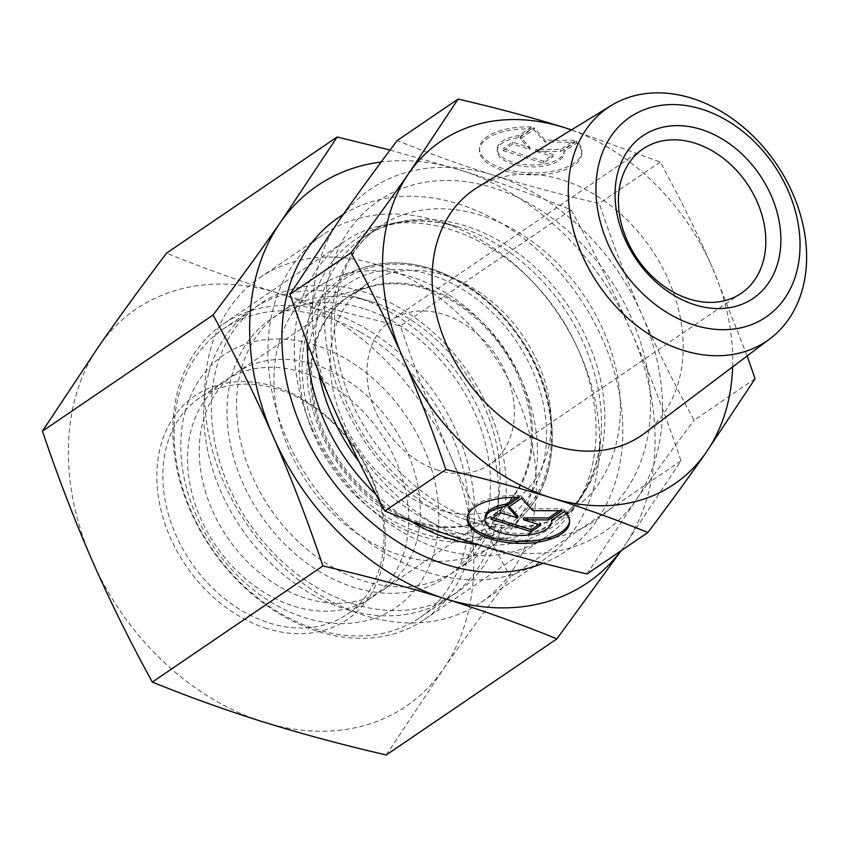 <?xml version="1.0" encoding="UTF-8"?>
<svg xmlns="http://www.w3.org/2000/svg" width="849" height="849" viewBox="0 0 849 849"><rect width="100%" height="100%" fill="white"/><g stroke="black" fill="none" stroke-linecap="round" stroke-linejoin="round"><path stroke-width="0.64" stroke-dasharray="4.25 3.18" d="M531.357 126.968A51.205 22.965 -178.1 0 0 479.515 148.225A51.205 22.965 -178.1 0 0 529.935 172.878A51.205 22.965 -178.1 0 0 581.862 151.621A51.205 22.965 -178.1 0 0 576.726 141.104L564.044 149.732A33.461 15.006 1.9 0 1 564.129 151.037A33.461 15.006 1.9 0 1 530.19 164.929A33.461 15.006 1.9 0 1 497.249 148.819A33.461 15.006 1.9 0 1 518.675 135.596L531.357 126.968L531.283 128.91L518.612 137.538A33.461 15.006 -178.1 0 0 497.185 150.761A33.461 15.006 -178.1 0 0 530.126 166.871A33.461 15.006 -178.1 0 0 564.065 152.979A33.461 15.006 -178.1 0 0 563.98 151.684L576.662 143.057A51.205 22.965 1.9 0 1 581.798 153.573A51.205 22.965 1.9 0 1 529.861 174.83A51.205 22.965 1.9 0 1 479.452 150.177A51.205 22.965 1.9 0 1 531.283 128.91M576.726 141.104L576.662 143.057M518.675 135.596L518.612 137.538M564.044 149.732L563.98 151.684M503.075 150.613L512.679 144.075L529.956 149.466L520.363 138.854L533.809 129.695L545.005 142.08L574.136 142.261L560.701 151.419L535.73 151.26L553.017 156.641L543.413 163.178L503.075 150.613L503.139 148.671L543.477 161.236L553.081 154.698L535.793 149.307L560.764 149.466L574.2 140.318L545.069 140.138L533.872 127.753L520.426 136.901L530.031 147.514L512.743 142.133L503.139 148.671M512.743 142.133L512.679 144.075M530.031 147.514L529.956 149.466M520.426 136.901L520.363 138.854M533.872 127.753L533.809 129.695M545.069 140.138L545.005 142.08M574.2 140.318L574.136 142.261M560.764 149.466L560.701 151.419M535.793 149.307L535.73 151.26M553.081 154.698L553.017 156.641M543.477 161.236L543.413 163.178M564.436 511.576L564.5 509.623L551.818 518.251A33.461 15.006 1.9 0 1 551.903 519.556A33.461 15.006 1.9 0 1 517.964 533.448A33.461 15.006 1.9 0 1 485.034 517.338M519.068 497.429L519.132 495.487A51.205 22.965 -178.1 0 0 467.29 516.744A51.205 22.965 -178.1 0 0 467.311 517.72M569.562 521.116A51.205 22.965 -178.1 0 0 569.637 520.14A51.205 22.965 -178.1 0 0 564.5 509.623M551.754 520.204L551.818 518.251M516.341 497.376L519.132 495.487M538.871 524.565L540.855 523.217L523.568 517.826M540.792 525.17L540.855 523.217M559.141 510.769L561.985 508.838L532.854 508.657L521.647 496.272L508.201 505.42L509.273 506.598M561.911 510.79L561.985 508.838M532.779 510.61L532.854 508.657M521.583 498.214L521.647 496.272M508.137 507.373L508.201 505.42M517.805 516.033L500.517 510.652L490.913 517.19L492.834 517.784M500.454 512.594L500.517 510.652M490.849 519.132L490.913 517.19M438.084 470.24A87.32 66.498 -124.2 0 1 371.342 400.038A87.32 66.498 -124.2 0 1 391.538 320.073A87.32 66.498 -124.2 0 1 443.252 314.257A87.32 66.498 -124.2 0 1 509.994 384.459A87.32 66.498 -124.2 0 1 489.799 464.435A87.32 66.498 -124.2 0 1 438.084 470.24M477.435 187.449A148.724 113.257 -124.2 0 1 612.989 207.432A148.724 113.257 -124.2 0 1 683.116 351.751A148.724 113.257 -124.2 0 1 644.688 433.17M732.623 366.895A207.368 157.925 55.8 0 0 712.237 267.244L747.152 355.943M571.504 129.855L660.193 162.021C680.187 198.507 697.528 233.581 712.237 267.244A207.368 157.925 55.8 0 0 571.345 129.95M660.193 162.021L599.224 203.516C559.979 194.368 524.767 184.923 493.598 175.17C462.355 165.47 430.21 153.934 397.173 140.563M755.079 378.739L694.111 420.234C674.032 383.578 656.691 348.504 642.067 315.011C627.379 281.56 613.095 244.395 599.224 203.516M481.309 545.642A207.368 157.925 -124.2 0 1 332.829 405.811A207.368 157.925 -124.2 0 1 338.974 220.57A207.368 157.925 -124.2 0 1 493.598 175.17A207.368 157.925 -124.2 0 1 642.067 315.011A207.368 157.925 -124.2 0 1 635.922 500.241A207.368 157.925 -124.2 0 1 481.309 545.642M586.935 573.988L635.922 500.241C652.435 476.522 671.835 449.843 694.111 420.234M425.954 287.917A130.969 99.736 -124.2 0 1 520.501 378.028A130.969 99.736 -124.2 0 1 514.027 495.731A130.969 99.736 -124.2 0 1 495.763 513.178A130.969 99.736 -124.2 0 1 418.196 521.891A130.969 99.736 -124.2 0 1 318.088 416.594A130.969 99.736 -124.2 0 1 348.377 296.63A130.969 99.736 -124.2 0 1 371.31 286.049A130.969 99.736 -124.2 0 1 425.954 287.917M363.425 308.558A156.078 118.86 55.8 0 0 298.307 306.33A156.078 118.86 55.8 0 0 230.217 443.581A156.078 118.86 55.8 0 0 354.171 587.391A156.078 118.86 55.8 0 0 468.372 556.201A156.078 118.86 55.8 0 0 476.087 415.946A156.078 118.86 55.8 0 0 363.425 308.558M436.789 509.241A130.969 99.736 -124.2 0 1 336.671 403.933A130.969 99.736 -124.2 0 1 366.97 283.98A130.969 99.736 -124.2 0 1 523.122 336.13A130.969 99.736 -124.2 0 1 514.356 500.528A130.969 99.736 -124.2 0 1 436.789 509.241M427.917 572.449A196.459 149.615 55.8 0 0 544.283 559.374A196.459 149.615 55.8 0 0 598.863 459.182A196.459 149.615 55.8 0 0 436.428 220.528A196.459 149.615 55.8 0 0 323.204 234.547A196.459 149.615 55.8 0 0 277.761 414.492A196.459 149.615 55.8 0 0 427.917 572.449M364.667 615.493A196.459 149.615 -124.2 0 1 214.51 457.537A196.459 149.615 -124.2 0 1 259.953 277.602A196.459 149.615 -124.2 0 1 494.171 355.827A196.459 149.615 -124.2 0 1 481.033 602.419A196.459 149.615 -124.2 0 1 364.667 615.493M353.619 603.957A174.629 132.985 55.8 0 0 489.003 409.738A174.629 132.985 55.8 0 0 233.772 330.219A174.629 132.985 55.8 0 0 353.619 603.957M391.622 511.565A130.969 99.736 -124.2 0 1 314.289 345.161A130.969 99.736 -124.2 0 1 347.23 297.415A130.969 99.736 -124.2 0 1 503.383 349.565A130.969 99.736 -124.2 0 1 494.617 513.963A130.969 99.736 -124.2 0 1 391.622 511.565M395.029 516.404A141.889 108.056 55.8 0 0 542.691 401.142A141.889 108.056 55.8 0 0 342.603 287.578A141.889 108.056 55.8 0 0 395.029 516.404M203.187 420.786A130.969 99.736 -124.2 0 1 236.118 373.04A130.969 99.736 -124.2 0 1 392.27 425.19A130.969 99.736 -124.2 0 1 383.504 589.588A130.969 99.736 -124.2 0 1 251.559 565.752A130.969 99.736 -124.2 0 1 203.187 420.786M278.652 343.909A156.078 118.86 55.8 0 0 336.3 516.659A156.078 118.86 55.8 0 0 493.534 545.058A156.078 118.86 55.8 0 0 511.14 529.394A156.078 118.86 55.8 0 0 503.977 349.162A156.078 118.86 55.8 0 0 338.931 276.381A156.078 118.86 55.8 0 0 317.897 287.015A156.078 118.86 55.8 0 0 278.652 343.909M360.581 332.182A174.629 132.985 -124.2 0 1 465.061 476.692A174.629 132.985 -124.2 0 1 419.767 617.711A174.629 132.985 -124.2 0 1 243.833 585.937A174.629 132.985 -124.2 0 1 179.33 392.652A174.629 132.985 -124.2 0 1 223.255 328.988A174.629 132.985 -124.2 0 1 360.581 332.182M185.411 410.693A152.799 116.366 55.8 0 0 342.412 623.591A152.799 116.366 55.8 0 0 401.63 409.653A152.799 116.366 55.8 0 0 185.411 410.693M208.896 372.531A174.629 132.985 -124.2 0 1 252.822 308.866A174.629 132.985 -124.2 0 1 353.46 296.397A174.629 132.985 -124.2 0 1 497.843 508.53A174.629 132.985 -124.2 0 1 449.333 597.59A174.629 132.985 -124.2 0 1 273.399 565.816A174.629 132.985 -124.2 0 1 208.896 372.531M241.222 369.379A156.078 118.86 55.8 0 0 298.869 542.14A156.078 118.86 55.8 0 0 456.115 570.539A156.078 118.86 55.8 0 0 499.467 490.934A156.078 118.86 55.8 0 0 370.429 301.342A156.078 118.86 55.8 0 0 280.478 312.485A156.078 118.86 55.8 0 0 241.222 369.379M269.536 623.07A130.969 99.736 55.8 0 0 347.114 614.358A130.969 99.736 55.8 0 0 355.869 449.959A130.969 99.736 55.8 0 0 199.727 397.81A130.969 99.736 55.8 0 0 169.429 517.773A130.969 99.736 55.8 0 0 269.536 623.07M267.074 628.568A135.341 103.069 -124.2 0 1 174.183 416.413A135.341 103.069 -124.2 0 1 371.989 478.051A135.341 103.069 -124.2 0 1 267.074 628.568M294.242 606.26A130.969 99.736 55.8 0 0 371.809 597.547A130.969 99.736 55.8 0 0 402.108 477.584A130.969 99.736 55.8 0 0 302 372.276A130.969 99.736 55.8 0 0 224.423 380.999A130.969 99.736 55.8 0 0 194.124 500.952A130.969 99.736 55.8 0 0 294.242 606.26M386.274 754.973L442.998 669.585C463.267 640.539 485.734 609.656 510.376 576.938C488.154 536.579 468.064 495.965 450.108 455.106A240.118 182.853 -124.2 0 1 442.998 669.585A240.118 182.853 -124.2 0 1 263.965 722.159A240.118 182.853 -124.2 0 1 92.053 560.244A240.118 182.853 -124.2 0 1 99.163 345.766A240.118 182.853 -124.2 0 1 278.196 293.192A240.118 182.853 -124.2 0 1 450.108 455.106C432.258 414.174 415.723 371.14 400.505 326.016C357.153 315.977 316.38 305.035 278.196 293.192C240.118 281.274 202.9 267.913 166.542 253.119M311.923 428.299A178.736 136.116 55.8 0 0 545.758 536.929A178.736 136.116 55.8 0 0 587.105 373.22A178.736 136.116 55.8 0 0 450.49 229.517A178.736 136.116 55.8 0 0 344.62 241.413A178.736 136.116 55.8 0 0 311.923 428.299M343.261 214.447A201.913 153.765 -124.2 0 1 590.267 315.021A201.913 153.765 -124.2 0 1 543.296 563.258M329.009 312.199A178.736 136.116 55.8 0 0 223.138 324.095A178.736 136.116 55.8 0 0 211.189 548.443A178.736 136.116 55.8 0 0 424.277 619.611A178.736 136.116 55.8 0 0 465.623 455.902A178.736 136.116 55.8 0 0 329.009 312.199M390.073 150.029L459.479 169.811A240.118 182.853 55.8 0 0 381.169 162M459.479 169.811C497.556 181.728 534.774 195.079 571.122 209.883C593.345 250.253 613.434 290.857 631.391 331.726A240.118 182.853 55.8 0 0 459.479 169.811M631.391 331.726C649.241 372.658 665.775 415.692 680.994 460.816L624.28 546.204A240.118 182.853 55.8 0 0 631.391 331.726M620.874 550.895A240.118 182.853 55.8 0 0 624.28 546.204L621.118 550.725M680.994 460.816L510.376 576.938M571.122 209.883L400.505 326.016M477.87 544.57A174.278 132.72 55.8 0 0 600.805 438.148A174.278 132.72 55.8 0 0 456.709 226.439A174.278 132.72 55.8 0 0 307.168 342.476M375.99 494.543A174.278 132.72 55.8 0 0 410.948 521.265M318.545 371.777A171.36 130.491 -124.2 0 1 363.754 237.317A171.36 130.491 -124.2 0 1 568.055 305.544A171.36 130.491 -124.2 0 1 556.594 520.628A171.36 130.491 -124.2 0 1 455.096 532.036A171.36 130.491 -124.2 0 1 359.138 461.909M470.675 521.435A171.36 130.491 55.8 0 0 572.173 510.026A171.36 130.491 55.8 0 0 583.634 294.943A171.36 130.491 55.8 0 0 379.333 226.715A171.36 130.491 55.8 0 0 339.696 383.663A171.36 130.491 55.8 0 0 470.675 521.435M481.723 532.97A193.179 147.121 -124.2 0 1 349.141 230.143A193.179 147.121 -124.2 0 1 631.486 318.11A193.179 147.121 -124.2 0 1 481.723 532.97M306.563 333.477A147.652 112.439 -124.2 0 1 515.492 332.458A147.652 112.439 -124.2 0 1 458.269 539.189A147.652 112.439 -124.2 0 1 306.563 333.477M303.825 333.137A149.806 114.084 55.8 0 0 370.111 508.424A149.806 114.084 55.8 0 0 526.985 511.172A149.806 114.084 55.8 0 0 520.108 338.178A149.806 114.084 55.8 0 0 361.695 268.326A149.806 114.084 55.8 0 0 303.825 333.137M479.515 148.225L479.452 150.177M581.862 151.621L581.798 153.573M497.249 148.819L497.185 150.761M564.129 151.037L564.065 152.979M569.573 522.093L569.637 520.14M467.226 518.697L467.29 516.744M551.892 520.108L551.903 519.556M642.99 148.925L391.538 320.073M741.251 293.287L489.799 464.435M371.31 286.049L298.307 306.33M514.027 495.731L468.372 556.201M366.97 283.98L348.377 296.63M514.356 500.528L495.763 513.178M598.863 459.182L600.805 438.148C596.582 475.79 581.841 503.277 556.594 520.628L572.173 510.026C546.045 527.611 514.165 530.965 476.522 520.087C415.522 502.364 356.039 436.736 340.056 367.84C324.498 306.935 342.423 250.71 379.333 226.715L363.754 237.317C389.16 220.188 420.149 216.559 456.709 226.439L436.428 220.528M481.033 602.419L544.283 559.374M259.953 277.602L323.204 234.547M383.504 589.588L494.617 513.963M236.118 373.04L347.23 297.415M511.14 529.394L526.985 511.172C562.823 471.874 560.34 396.037 521.233 339.303C506.1 316.857 487.687 298.752 466.005 285.009C429.679 262.988 394.912 257.427 361.695 268.326L338.931 276.381M419.767 617.711L449.333 597.59M223.255 328.988L252.822 308.866M456.115 570.539L493.534 545.058M280.478 312.485L317.897 287.015M370.429 301.342L353.46 296.397M499.467 490.934L497.843 508.53M224.423 380.999L199.727 397.81M371.809 597.547L347.114 614.358M424.277 619.611L545.758 536.929M223.138 324.095L344.62 241.413"/><path stroke-width="1.27" d="M564.436 511.576A51.205 22.965 1.9 0 1 569.573 522.093A51.205 22.965 1.9 0 1 517.646 543.349A51.205 22.965 1.9 0 1 467.226 518.697A51.205 22.965 1.9 0 1 519.068 497.429L506.386 506.068A33.461 15.006 -178.1 0 0 484.959 519.28A33.461 15.006 -178.1 0 0 517.901 535.39A33.461 15.006 -178.1 0 0 551.839 521.498A33.461 15.006 -178.1 0 0 551.754 520.204L564.436 511.576M467.311 517.72A51.205 22.965 -178.1 0 0 517.71 541.397A51.205 22.965 -178.1 0 0 569.562 521.116M484.959 519.28L485.034 517.338A33.461 15.006 1.9 0 1 506.45 504.115L516.341 497.376M506.386 506.068L506.45 504.115M531.187 531.697L490.849 519.132L500.454 512.594L517.741 517.986L508.137 507.373L521.583 498.214L532.779 510.61L561.911 510.79L548.475 519.938L523.504 519.779L540.792 525.17L531.187 531.697L531.251 529.755L538.871 524.565M523.504 519.779L523.568 517.826L548.539 517.986L559.141 510.769M548.475 519.938L548.539 517.986M509.273 506.598L517.805 516.033L517.741 517.986M492.834 517.784L531.251 529.755M689.537 299.092A87.32 66.498 -124.2 0 1 622.795 228.89A87.32 66.498 -124.2 0 1 642.99 148.925A87.32 66.498 -124.2 0 1 747.088 183.692A87.32 66.498 -124.2 0 1 741.251 293.287A87.32 66.498 -124.2 0 1 689.537 299.092M695.055 304.865A98.229 74.808 55.8 0 0 771.21 195.62A98.229 74.808 55.8 0 0 627.644 150.889A98.229 74.808 55.8 0 0 695.055 304.865M799.97 248.906A120.887 92.053 -124.2 0 1 643.86 294.741A120.887 92.053 -124.2 0 1 650.069 107.717A120.887 92.053 -124.2 0 1 799.97 248.906M806.55 261.396A141.146 107.483 55.8 0 0 739.999 124.432A141.146 107.483 55.8 0 0 611.354 105.456A141.146 107.483 55.8 0 0 598.587 284.765A141.146 107.483 55.8 0 0 770.075 338.666A141.146 107.483 55.8 0 0 806.55 261.396M770.075 338.666L644.688 433.17A148.724 113.257 -124.2 0 1 464 376.372A148.724 113.257 -124.2 0 1 477.435 187.449L611.354 105.456M747.152 355.943L755.079 378.739L706.092 452.485A207.368 157.925 55.8 0 0 732.623 366.895M647.904 532.493C615.016 519.174 582.881 507.638 551.479 497.885A207.368 157.925 55.8 0 0 706.092 452.485C689.484 476.342 670.084 503.011 647.904 532.493L586.935 573.988C547.69 564.84 512.478 555.384 481.309 545.642C450.066 535.942 417.92 524.406 384.884 511.034C364.805 474.379 347.453 439.304 332.829 405.811C318.142 372.361 303.868 335.196 289.997 294.316L338.974 220.57C355.498 196.851 374.897 170.182 397.173 140.563L458.131 99.068C497.206 108.173 532.419 117.618 563.768 127.414A207.368 157.925 55.8 0 0 409.154 172.814A207.368 157.925 55.8 0 0 403.01 358.045A207.368 157.925 55.8 0 0 551.479 497.885C520.129 488.09 484.917 478.645 445.842 469.539C432.045 428.841 417.761 391.676 403.01 358.045C388.301 324.382 370.949 289.307 350.955 252.822C373.136 223.34 392.535 196.671 409.154 172.814L458.131 99.068M571.345 129.95A207.368 157.925 55.8 0 0 563.768 127.414L571.504 129.855M350.955 252.822L289.997 294.316M445.842 469.539L384.884 511.034M543.296 563.258A201.913 153.765 -124.2 0 1 301.82 428.49A201.913 153.765 -124.2 0 1 343.261 214.447M381.169 162A240.118 182.853 55.8 0 0 280.446 222.374A240.118 182.853 55.8 0 0 273.336 436.853C255.369 395.995 235.279 355.381 213.067 315.021C237.709 282.314 260.165 251.431 280.446 222.374L337.159 136.986L166.542 253.119C141.9 285.826 119.444 316.709 99.163 345.766L42.45 431.143C57.668 476.278 74.203 519.312 92.053 560.244C110.009 601.103 130.099 641.717 152.321 682.076C188.669 696.88 225.887 710.242 263.965 722.159C302.148 734.003 342.922 744.944 386.274 754.973L556.891 638.851C520.543 624.047 483.325 610.686 445.247 598.768C407.064 586.924 366.29 575.993 322.928 565.954C307.72 520.819 291.186 477.796 273.336 436.853A240.118 182.853 55.8 0 0 445.247 598.768A240.118 182.853 55.8 0 0 620.874 550.895M337.159 136.986L390.073 150.029M621.118 550.725L556.891 638.851M322.928 565.954L152.321 682.076M213.067 315.021L42.45 431.143M410.948 521.265A174.278 132.72 55.8 0 0 449.163 538.627A174.278 132.72 55.8 0 0 477.87 544.57M307.168 342.476A174.278 132.72 55.8 0 0 375.99 494.543M359.138 461.909A171.36 130.491 -124.2 0 1 318.545 371.777M551.839 521.498L551.892 520.108"/></g></svg>
